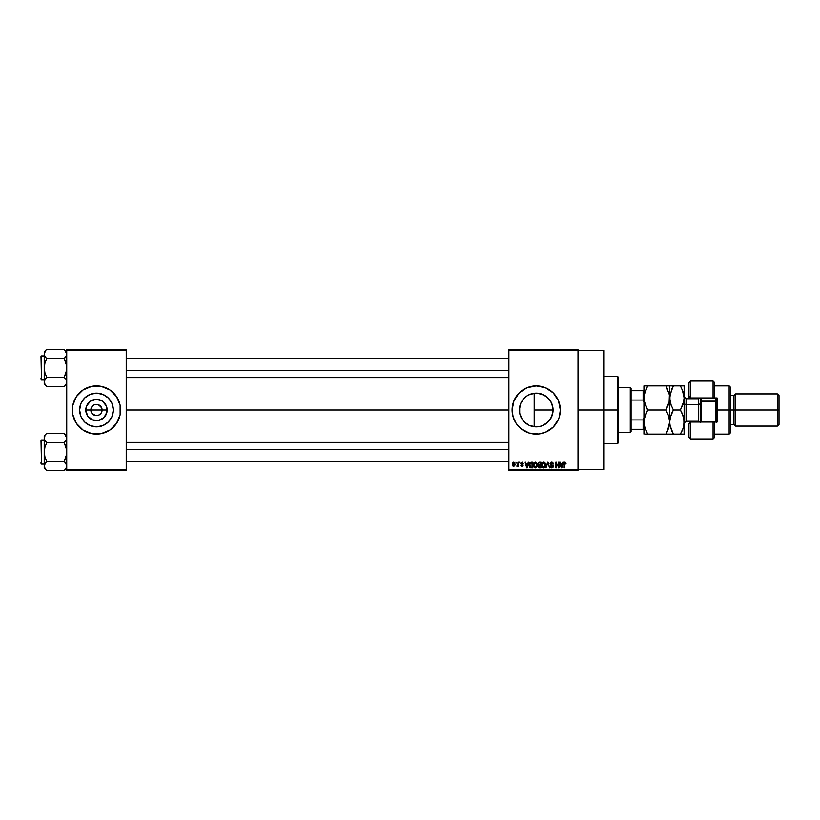 <?xml version="1.0" encoding="UTF-8"?>
<svg xmlns="http://www.w3.org/2000/svg" width="820" height="820" viewBox="0 0 820 820"><rect width="100%" height="100%" fill="white"/><g stroke="black" fill="none" stroke-linecap="round" stroke-linejoin="round"><path stroke-width="1.23" d="M91.276 412.152L90.846 410A5.627 5.627 0 0 0 96.473 415.627A5.627 5.627 0 0 0 102.1 410L107.143 410A10.68 10.68 0 0 1 96.473 420.68A10.68 10.68 0 0 1 85.792 410L102.1 410A5.627 5.627 0 0 1 96.473 415.627A5.627 5.627 0 0 1 90.846 410L92.496 406.023L94.32 404.803L97.57 404.485L100.45 406.023L101.67 407.847L102.1 410L101.147 413.126L101.67 412.152M95.376 415.514L91.789 413.126L94.32 415.197L98.625 415.197L96.473 415.627M113.324 410A16.851 16.851 0 0 1 96.473 426.851A16.851 16.851 0 0 1 79.622 410L80.903 403.553L84.552 398.089L90.026 394.43L96.473 393.149L102.92 394.43L108.383 398.089L112.043 403.553L113.324 410L112.043 416.447L108.383 421.91L102.92 425.57L96.473 426.851L90.026 425.57L84.552 421.91L80.903 416.447L79.622 410A16.851 16.851 0 0 1 96.473 393.149A16.851 16.851 0 0 1 113.324 410M103.504 433.073A24.118 24.118 0 0 0 120.591 410.02A24.118 24.118 0 0 1 96.473 434.118A24.118 24.118 0 0 1 72.355 410A24.118 24.118 0 0 0 89.441 433.073M89.503 433.093A24.118 24.118 0 0 0 91.748 433.647M91.778 433.657A24.118 24.118 0 0 0 101.157 433.657L109.87 430.049L116.522 423.397L120.12 414.705L120.12 405.295L116.522 396.603L109.87 389.951L101.178 386.343L91.768 386.343L83.076 389.951L76.414 396.603L72.816 405.295L72.816 414.705L76.414 423.397L83.076 430.049L91.768 433.657L101.178 433.657M101.188 433.647A24.118 24.118 0 0 0 103.443 433.093M551.675 416.703L553.069 410A16.851 16.851 0 0 1 536.218 426.851A16.851 16.851 0 0 1 519.367 410L519.685 413.27L519.675 406.792M549.779 420.004L546.028 423.704L542.963 425.436L548.047 421.992M538.627 426.677L539.478 426.533M539.539 426.523L540.431 426.318M529.105 425.272L524.298 421.91L522.207 419.358L519.685 413.29M529.802 425.58L530.417 425.826M522.678 420.035L526.87 424.022M520.495 416.058L521.038 417.308M559.875 414.684A24.118 24.118 0 0 0 560.337 410L558.502 400.775L553.274 392.944L545.443 387.716L536.218 385.882L526.983 387.716L519.162 392.944L513.935 400.775L512.1 410A24.118 24.118 0 0 0 529.187 433.073L538.576 434.005L545.443 432.283L553.274 427.056L558.502 419.225A24.118 24.118 0 0 0 559.291 417.021L560.337 410A24.118 24.118 0 0 1 536.218 434.118A24.118 24.118 0 0 1 512.1 410L513.135 417.001L516.159 423.397L520.915 428.645L529.218 433.083M529.238 433.083A24.118 24.118 0 0 0 540.913 433.657M540.933 433.647A24.118 24.118 0 0 0 543.188 433.083M543.24 433.073A24.118 24.118 0 0 0 558.492 419.235M559.301 416.98A24.118 24.118 0 0 0 559.865 414.725M578.018 410L603.745 410L603.745 350.509L603.745 410L578.018 410M126.218 410L508.882 410L126.218 410M101.147 413.126L98.625 415.197M537.787 426.779L537.018 426.83M535.183 426.82L533.471 426.625M541.292 426.072L542.768 425.529M551.563 416.949L550.753 418.518M552.711 413.423L552.393 414.725M553.049 409.2L553.039 410.922M519.675 413.198L519.685 406.71L520.649 403.553L524.298 398.089L526.85 395.988L529.771 394.43L536.218 393.149L542.953 394.553L547.944 397.905M523.959 421.562L522.822 420.229M526.337 423.653L525.015 422.587M528.346 424.904L527.578 424.463M532.201 426.369L531.175 426.082M508.882 349.709L578.018 349.709L508.882 349.709L508.882 350.509L578.018 350.509L578.018 469.491L508.882 469.491L508.882 349.709M578.018 350.509L508.882 350.509L508.882 470.29L508.882 469.491L578.018 469.491L578.018 470.29L508.882 470.29L578.018 470.29L578.018 349.709L578.018 350.509L603.745 350.509M515.903 462.254L516.405 463.054L515.903 462.254M519.409 462.254L519.921 463.054L519.409 462.254M528.295 462.254L527.854 463.935L526.081 463.935L525.107 462.254L526.737 467.882L528.838 462.254L527.854 463.935L526.081 463.935L525.107 462.254L526.737 467.882L528.838 462.254L527.28 467.882L526.737 467.882L525.107 462.254L525.64 462.254M536.731 463.064L535.265 462.183L533.799 463.044L535.265 462.183L536.731 463.064L537.243 464.991L536.116 462.418L533.933 462.859L533.297 464.796L533.707 466.949L535.142 467.953L536.557 467.328L537.223 465.493L536.823 463.208M545.136 463.064L543.67 462.183L542.204 463.044L543.67 462.183L545.136 463.064L545.649 464.991L544.521 462.418L542.338 462.859L541.702 464.796L542.112 466.949L543.547 467.953L544.962 467.328L545.628 465.493L545.228 463.208M551.696 462.183L550.097 463.812L550.538 464.93L552.618 465.883L551.962 467.287L550.251 466.272L550.65 467.472L551.942 467.953L553.039 467.277L553.162 465.862L550.855 464.428L550.65 463.505L551.901 462.859L552.875 464.151L553.223 463.187L551.696 462.183L550.097 463.812L550.876 465.155L552.567 465.821L551.768 467.297L550.251 466.272L551.788 467.953L553.244 466.416L550.609 463.802L551.655 462.839L553.387 464.079L551.696 462.183M562.797 462.254L562.356 463.935L560.583 463.935L559.599 462.254L561.239 467.882L563.33 462.254L562.356 463.935L560.583 463.935L559.599 462.254L561.239 467.882L563.33 462.254L561.772 467.882L559.599 462.254L560.142 462.254M558.502 419.225L559.291 417.001M565 462.183L565.8 462.582L564.693 462.224L563.924 463.126L563.842 467.882L564.457 463.177L565.154 462.869L566.107 463.935L565 462.183L563.842 464.058L564.355 467.882L564.426 463.269L564.98 462.839L565.585 463.823M558.502 462.254L558.502 466.754L555.806 462.254L555.806 467.882L556.319 463.372L559.014 467.882L559.014 462.254L558.502 466.754L555.806 462.254L555.806 467.882L556.319 463.372L559.014 467.882L559.014 462.254L559.014 467.882L558.471 467.882M547.596 462.254L545.987 467.882L547.873 462.91L549.605 467.882L548.088 462.254L545.987 467.882L547.873 462.91L549.605 467.882L548.088 462.254L549.605 467.882L547.873 462.91L545.987 467.882L547.596 462.254M539.386 462.254L537.91 463.269L538.525 465.288L538.063 467.021L538.822 467.81L540.964 467.882L540.964 462.254L539.386 462.254L540.964 462.254L539.386 462.254L537.828 463.905L538.525 465.288L537.971 466.467L539.375 467.882L540.964 467.882L540.964 462.254L540.964 467.882L539.375 467.882M529.515 463.167L531.063 462.254L529.3 463.72L529.71 467.318L532.559 467.882L532.559 462.254L531.063 462.254L532.559 462.254L531.063 462.254L529.125 465.104L530.314 467.779L532.559 467.882L532.559 462.254L532.559 467.882M520.792 465.247L521.981 466.416L523.129 465.258L521.981 466.416L520.792 465.247L521.961 465.832L522.627 465.34L520.72 463.505L521.961 462.183L520.731 463.741L522.606 465.452L520.895 465.709L521.868 466.416L523.058 465.709L522.924 464.571L521.264 463.597L521.92 462.767L523.211 463.495L522.084 462.183L523.211 463.495L521.961 462.183L520.72 463.505L522.627 465.34L521.961 465.832L520.792 465.247L521.981 466.416L523.129 465.258L521.366 463.771L521.92 462.767L523.211 463.495L521.92 462.767L521.366 463.771L523.129 465.37M517.943 462.254L517.851 465.217L516.846 466.201L517.943 465.698L518.455 466.344L518.455 462.254L517.851 465.217L516.846 466.201L517.943 465.698L518.455 466.344L518.455 462.254L517.943 466.344M513.74 462.183L512.582 462.931L512.315 464.345L512.705 465.852L513.832 466.416L515.114 465.012L514.683 462.623L513.74 462.183L512.315 464.345L513.74 466.416L515.165 464.304L513.74 462.183M530.407 394.184L532.201 393.641M533.471 393.374L535.183 393.18M527.578 395.527L529.115 394.717M525.025 397.403L526.337 396.347M526.87 395.978L523.97 398.428M521.038 402.671L522.022 400.908M522.832 399.77L523.642 398.776M539.499 393.477L545.577 395.988L550.23 400.642L551.788 403.553L553.069 410A16.851 16.851 0 0 0 536.218 393.149A16.851 16.851 0 0 0 519.367 410L520.577 403.737M552.383 405.244L552.711 406.577M550.753 401.472L548.662 398.643L551.675 403.296M545.72 396.091L548.047 398.007M542.758 394.471L544.541 395.353M536.997 393.169L539.55 393.487M534.189 393.272L534.189 410L553.069 410L534.189 410L534.189 393.272L532.99 393.467M102.1 410L90.846 410A5.627 5.627 0 0 1 96.473 404.373A5.627 5.627 0 0 1 102.1 410A5.627 5.627 0 0 0 96.473 404.373A5.627 5.627 0 0 0 90.846 410L85.792 410L86.602 405.91L90.538 401.123L96.473 399.319L102.397 401.123L106.333 405.91L106.938 412.081L104.017 417.554L98.554 420.476L92.383 419.86L87.596 415.935L85.792 410A10.68 10.68 0 0 1 96.473 399.319A10.68 10.68 0 0 1 107.143 410L102.1 410M66.727 470.29L126.218 470.29L126.218 469.491L66.727 469.491L66.727 350.509L126.218 350.509L126.218 469.491L126.218 349.709L66.727 349.709L126.218 349.709L126.218 350.509L66.727 350.509L66.727 349.709L66.727 469.491L126.218 469.491L126.218 470.29L66.727 470.29L66.727 469.491L66.727 470.29M603.745 469.491L603.745 410L603.745 469.491L578.018 469.491M529.187 386.927A24.118 24.118 0 0 0 512.1 410A24.118 24.118 0 0 1 536.218 385.882A24.118 24.118 0 0 1 560.337 410A24.118 24.118 0 0 0 559.875 405.316M559.865 405.275A24.118 24.118 0 0 0 559.301 403.02M559.291 402.979A24.118 24.118 0 0 0 558.502 400.775M558.492 400.765A24.118 24.118 0 0 0 543.24 386.927M543.188 386.917A24.118 24.118 0 0 0 540.933 386.353M540.913 386.343A24.118 24.118 0 0 0 529.238 386.917M514.95 398.633L513.873 400.929M513.935 419.225L514.95 421.367M551.563 403.05L552.68 406.433L552.741 413.29L551.788 416.447L548.129 421.91L542.666 425.57L539.499 426.523L536.218 426.851L529.771 425.57M521.848 401.205L520.618 403.614M523.652 398.776L522.688 399.955M532.877 393.487L528.367 395.086M89.441 386.927A24.118 24.118 0 0 0 72.355 409.979A24.118 24.118 0 0 1 96.473 385.882A24.118 24.118 0 0 1 120.591 410A24.118 24.118 0 0 0 103.504 386.927M103.443 386.907A24.118 24.118 0 0 0 101.188 386.353M101.157 386.343A24.118 24.118 0 0 0 91.778 386.343M91.748 386.353A24.118 24.118 0 0 0 89.503 386.907M120.468 412.368L120.468 407.632M119.546 402.999L118.756 400.775M72.468 407.632L72.468 412.368M73.39 417.001L74.189 419.225M105.831 395.988L102.92 394.43M82.461 400.642L80.903 403.553M87.105 424.012L90.026 425.57M110.485 419.358L112.043 416.447M91.789 406.874L91.276 407.847M101.67 407.847L98.625 404.803L94.32 404.803M97.57 404.485L96.473 404.373M565.595 464.007L564.98 462.839L564.426 463.269L564.355 464.017L564.98 462.839L564.426 463.269L564.98 462.839L565.595 464.007M564.355 467.882L563.842 464.058M561.259 466.426L560.757 464.591L562.182 464.591L561.628 466.498M556.319 467.882L555.806 462.254L556.349 462.254M552.055 462.213L552.701 462.5M553.387 464.079L552.844 463.905M552.875 464.151L551.45 462.849M551.778 462.849L550.712 464.243M550.62 463.7L551.716 464.817M553.039 465.606L553.223 466.139M553.223 466.713L553.039 467.277M550.261 466.436L550.784 466.416M550.763 466.201L551.768 467.297L550.763 466.201L551.768 467.297L552.731 466.395L550.107 463.648M551.378 467.236L552.567 465.821L550.107 464.017M552.731 466.529L551.768 467.297L552.567 465.821L550.876 465.155M552.731 466.395L551.768 465.442L552.731 466.395M550.343 462.89L551.368 462.203M542.133 463.156L541.692 465.063L543.67 467.953L545.638 465.247M541.702 464.796L541.805 464.028M544.326 462.316L543.67 462.183M543.342 467.256L542.748 466.877M542.379 463.894L542.43 466.354L543.66 467.297L545.136 464.981L543.66 467.297L542.204 465.083L543.67 462.839L544.388 463.074M544.552 463.218L543.67 462.839L545.136 464.981L545.003 466.129L543.762 467.297M542.204 465.083L542.491 463.628M544.828 463.587L545.115 464.622M538.525 465.288L537.971 466.467L538.525 465.288L537.971 466.467L538.525 465.288L537.828 463.741M538.361 463.628L538.842 462.982L538.351 464.12L539.447 464.889L538.33 463.905L538.842 462.982L538.443 463.361M538.904 462.962L538.33 463.905L538.966 462.941M539.355 467.226L538.586 465.904L539.499 465.545L538.484 466.375L539.56 467.226L538.484 466.375L538.955 465.596L540.452 465.545L540.452 467.226L539.334 467.215M539.365 462.91L540.452 462.91L540.452 464.889L539.232 464.878L540.452 464.889L540.452 462.91L538.781 463.013M539.499 465.545L540.452 465.545L540.452 467.226L539.56 467.226M539.263 467.215L538.494 466.58M533.728 463.156L533.297 465.063L535.265 467.953L537.233 465.247M533.297 464.796L533.4 464.028M535.921 462.316L535.265 462.183M535.255 467.297L534.025 466.354L535.255 467.297L536.731 464.981L535.255 467.297L534.343 466.877M533.974 463.894L534.025 466.354L533.799 465.083L535.265 462.839L536.731 464.981L536.464 466.488L535.357 467.297M533.799 465.083L534.086 463.628M536.567 463.905L536.71 464.622M531.124 467.882L530.314 467.779L531.124 467.882M529.976 467.584L529.259 466.313M529.177 465.873L529.125 465.288M529.146 464.653L529.238 463.946M530.827 462.931L529.638 465.104L529.843 463.73L532.047 462.91L532.047 467.226L530.417 467.113L529.771 463.966M529.843 463.73L530.714 462.941M530.417 467.113L532.047 467.226L532.047 462.91L531.134 462.91M529.648 464.755L529.669 465.668M526.973 467.297L526.255 464.591L527.68 464.591L526.901 466.959M522.002 462.767L522.699 463.566L521.92 462.767L522.699 463.566L521.92 462.767L521.233 463.402L521.868 463.997L521.366 463.771M521.92 462.767L521.233 463.402L521.92 462.767M520.987 465.914L520.823 465.401M521.305 465.176L521.961 465.832L522.494 465.032M522.627 465.34L521.961 465.832L522.617 465.391M521.868 464.766L520.731 463.372M520.72 463.505L522.084 462.183M517.338 466.416L516.846 466.201L517.943 465.698L517.338 466.416L517.943 465.698L517.338 466.416L517.943 465.698L517.338 466.416L517.943 465.698L517.338 466.416L517 465.616L517.943 464.376M513.217 466.303L512.705 465.852M514.653 464.304L513.761 465.832L514.653 464.058L513.73 462.767L512.838 464.55L513.761 465.832L512.828 464.304L513.73 462.767L514.653 464.304M514.622 464.796L514.212 465.668M512.91 463.566L513.279 462.941M514.314 463.054L514.653 464.058M561.177 466.139L560.757 464.591L562.182 464.591L561.7 466.231M539.232 464.878L538.351 464.12M526.686 466.139L526.255 464.591L527.68 464.591L527.137 466.498M617.409 410L617.409 443.763L617.409 410L603.745 410L617.409 410L617.409 376.236L617.409 410L618.218 410L617.409 410M618.218 442.964L618.218 410L618.218 442.964L617.409 443.763L603.745 443.763M534.189 410L534.189 426.728L534.189 410M618.218 377.036L618.218 410L618.218 377.036L617.409 376.236L603.745 376.236M66.543 383.196L65.231 385.523L66.543 383.196L66.543 380.757L66.543 383.176M46.494 386.415L64.226 386.64L66.727 384.139L64.226 386.64L65.231 385.523L64.226 386.64L46.719 386.64L44.915 384.385L44.393 380.757L46.719 377.292L44.915 372.762L44.218 367.954L44.915 363.147L46.719 358.617L44.915 356.351L44.218 353.943L44.393 355.152L44.393 352.733L45.705 350.386L44.218 353.943L44.218 381.966L44.936 384.406M46.719 349.269L45.715 350.386L46.719 349.269L45.715 350.386L46.719 349.269L64.226 349.269L46.719 349.269L44.218 351.77L46.719 349.269M41.482 380.019L41 356.382L44.218 355.901L41.482 355.901L41.482 380.019L44.218 380.019L41.482 380.019L41 356.382L41.482 380.019M64.442 349.494L66.727 353.943L66.543 352.713L66.543 355.173L64.226 358.617L65.231 357.499L64.226 358.617L46.719 358.617L64.226 358.617L66.03 363.147L66.727 367.954L66.02 372.762L64.226 377.292L46.719 377.292L64.226 377.292L66.03 379.558L66.727 381.966L66.543 380.736M46.719 377.292L44.403 380.746L46.719 377.292L44.915 372.762L44.218 367.954L44.218 384.139L44.915 379.558L44.403 380.736M64.226 386.64L66.02 384.385L64.226 386.64M44.393 355.152L44.218 367.954L44.915 363.147L46.719 358.617L44.915 356.341M44.218 381.905L44.218 384.139L45.725 385.543M45.705 385.523L44.403 383.196M45.643 357.417L46.719 358.617M45.715 378.409L44.915 379.558M64.226 358.617L65.231 357.499L64.226 358.617L66.543 365.525L66.543 370.394L64.226 377.292L66.02 379.558M66.727 354.014L66.543 355.173M66.727 353.943L65.21 350.365M66.727 351.77L65.231 350.386M65.231 357.499L66.02 356.351M65.293 378.491L64.226 377.292M126.218 370.373L508.882 370.373L126.218 370.373M508.882 449.626L126.218 449.626L508.882 449.626M630.272 387.491L631.082 388.29L631.082 390.709L631.082 388.29L630.272 387.491L618.218 387.491L630.272 387.491L630.272 432.509L618.218 432.509L630.272 432.509L630.272 387.491M631.082 431.709L630.272 432.509L631.082 431.709L631.082 429.29L631.082 431.709M631.082 400.058L631.082 419.942L631.082 390.709L631.082 400.058L643.136 400.058L643.946 401.964L643.136 400.058L643.136 390.709L631.082 390.709L643.136 390.709L643.136 400.058L631.082 400.058M631.082 429.29L631.082 419.942L631.082 429.29L643.946 429.29L643.136 429.29L643.136 419.942L631.082 419.942L643.136 419.942L643.136 429.29L631.082 429.29M643.946 390.709L643.136 390.709L643.946 390.709M643.946 418.036L643.136 419.942L643.946 418.036M41 356.597L41 357.499M41 378.409L41 379.311M66.03 351.544L66.543 352.723M66.543 467.287L65.231 469.614L66.543 467.287M66.727 466.057L66.03 468.456L64.226 470.731L66.543 467.267L66.03 463.659L66.727 466.057M46.494 470.506L64.226 470.731L66.727 468.23L64.226 470.731L46.719 470.731L44.915 468.466L44.393 464.848L46.719 461.383L44.915 456.853L44.218 452.045L44.915 447.238L46.719 442.708L44.915 440.442L44.218 438.034L44.393 439.243L44.915 435.625L44.218 438.034L44.218 468.23L44.218 466.057L44.936 468.497M64.442 433.585L66.727 438.034L66.543 436.824L66.543 439.264L64.226 442.708L66.03 447.238L66.727 452.045L66.02 456.853L64.226 461.383L46.719 461.383L44.915 456.853L44.218 452.045L44.915 447.238L46.719 442.708L64.226 442.708L65.231 441.59L64.226 442.708L46.719 442.708L44.403 439.264L44.218 435.861L46.719 433.36L64.226 433.36L46.719 433.36L44.218 435.861L44.218 466.057L45.705 462.5L44.403 464.827M41.482 464.099L41 440.473L44.218 439.981L41.482 439.981L41.482 464.099L44.218 464.099L41.482 464.099L41 440.473L41.482 464.099M46.719 461.383L45.715 462.5L46.719 461.383L45.715 462.5L46.719 461.383L64.226 461.383L66.543 464.827M64.226 470.731L65.231 469.614L64.226 470.731M44.218 465.985L44.218 468.23L45.725 469.634M44.915 468.466L45.705 469.614M44.915 440.432L44.393 439.243M45.643 441.508L46.719 442.708M45.715 462.5L44.915 463.648M64.226 442.708L65.231 441.59L64.226 442.708L66.543 449.616L66.543 454.485L64.226 461.383L66.02 463.648M66.727 438.095L66.543 439.264M66.727 435.861L64.226 433.36L66.01 435.594M66.727 438.034L66.543 436.804M65.231 441.59L66.02 440.442M65.293 462.582L64.226 461.383M41 440.688L41 441.59M41 462.5L41 463.402M714.681 382.714L714.681 397.946L717.1 397.946L717.1 422.054L690.573 422.054L688.964 423.663L688.964 437.337L690.573 438.946L690.573 422.054L690.573 438.946L713.082 438.946L713.082 422.054L690.573 422.054L690.573 421.255L688.964 423.663L688.964 437.275M698.609 398.715L698.609 397.946L698.609 398.715M729.154 410L730.764 410L730.764 387.491L730.764 410L735.591 410L735.591 393.918L735.591 410L779 410L779 395.527L779 424.473L779 410L777.391 410L777.391 393.918L777.391 410L735.591 410L735.591 426.082L735.591 410L733.982 410L733.982 395.527L733.982 410L730.764 410L730.764 432.509L730.764 410L729.154 410L729.154 385.882L729.154 410L717.1 410L729.154 410L729.154 434.118L729.154 410M688.964 382.796L688.964 396.337L690.573 398.745L690.573 381.054L690.573 397.946L713.082 397.946L713.082 381.054L713.082 397.946L717.1 397.946L717.1 422.054L714.681 422.054L714.681 437.285M688.964 396.593L688.964 398.745L688.964 396.337L690.573 397.946L714.681 397.946L714.681 382.663L713.082 381.054L690.573 381.054L688.964 382.663L688.964 396.337M698.609 421.285L698.609 422.054L698.609 421.285M779 424.473L777.391 426.082L777.391 410L777.391 426.082L735.591 426.082L733.982 424.473L733.982 410L733.982 424.473L730.764 424.473M714.681 437.337L714.681 422.054L713.082 422.054L713.082 438.946L714.681 437.337M700.218 397.946L700.218 401.554L701.018 401.154L701.018 397.946L701.018 401.154L716.29 401.554L716.29 397.946L716.29 422.689M715.491 397.946L715.491 401.154L715.491 397.946M698.281 421.193L698.281 398.745L686.063 398.745L686.063 404.373A1.927 0.963 0 0 1 684.136 403.409A1.927 0.963 180 0 0 686.063 404.373L686.063 421.193M686.063 398.807L686.063 421.255L698.281 421.255L698.281 404.373A1.927 0.963 180 0 0 700.218 403.409A1.927 0.963 0 0 1 698.281 404.373L686.063 404.373L698.281 404.373L698.281 398.807M644.981 385.882L643.946 385.882L644.212 401.072L644.212 394.789L647.677 385.882L644.991 391.724L647.677 385.882L643.946 385.882L643.946 422.054L644.981 415.863L647.677 410L644.212 401.082L644.212 394.789L647.677 385.882L665.932 385.882L646.17 385.882M669.058 402.651L665.932 410L668.618 404.157L665.932 410L647.677 410L665.932 410L668.618 415.832L669.663 422.054L668.628 428.255L665.932 434.118L647.677 434.118L644.991 428.286L643.946 422.054L644.991 428.276L643.946 422.054L644.212 425.211M644.991 434.118L665.932 434.118L667.439 431.248L669.663 422.054L669.663 385.882L665.932 385.882L669.397 394.799L669.397 401.093L665.932 410L668.618 415.832L669.663 422.054L669.079 417.4M667.439 388.752L665.932 385.882L669.386 385.882L665.932 385.882L669.397 394.799L669.11 402.466M667.439 431.248L665.932 434.118L668.628 434.118M668.966 427.128L668.628 428.255M646.17 407.12L647.677 410L644.212 418.928L647.677 410L644.981 404.147L643.946 397.946L643.946 434.118L644.622 417.072M667.439 434.118L665.932 434.118L666.957 432.232M668.618 385.882L669.663 385.882L669.397 425.18M668.628 391.745L668.792 392.257M669.397 418.907L669.663 422.054L670.709 415.863L673.394 410L671.898 412.87L673.394 410L670.709 404.137L669.663 397.946L669.93 401.062L669.94 394.779L673.394 385.882L670.709 385.882M644.52 426.656L647.677 434.118M645.914 430.674L646.16 431.228M644.981 415.853L646.662 411.855M670.217 417.575L673.394 410L680.405 410L683.091 404.157L680.405 410L681.246 411.527M671.262 405.674L669.663 397.946L671.898 388.752L673.394 385.882L680.436 385.882M670.586 403.758L673.394 410L680.405 410L681.912 412.87L683.859 418.887L684.136 434.118L681.912 434.118L684.136 434.118L684.136 397.946L684.136 422.054L683.101 428.255L680.405 434.118L681.912 431.248M670.227 393.405L669.94 394.779M682.896 428.86L680.405 434.118L673.394 434.118L671.846 431.146L673.394 434.118L669.663 434.118L673.394 434.118L669.94 425.231L669.663 422.054L669.94 425.221L669.663 422.054L670.709 415.863M670.719 434.118L683.091 434.118M670.268 426.759L669.663 422.054M684.136 385.882L684.136 397.946L684.136 385.882L683.101 385.882L684.136 385.882M683.511 426.841L683.87 425.19M683.859 401.113L680.405 410L683.091 404.168L684.136 397.946L683.562 402.528M680.405 410L683.091 415.832L684.136 422.054M683.542 417.38L683.337 416.642M683.091 385.882L680.405 385.882L681.912 385.882L680.405 385.882L683.101 391.745L684.136 397.946L682.26 389.551M680.59 386.21L683.224 392.144M673.394 434.118L670.463 427.476M680.405 385.882L671.898 385.882M673.394 385.882L671.898 388.752M681.912 434.118L680.405 434.118L681.902 431.248M716.29 422.054L716.29 401.554L715.491 401.154L715.491 422.054L715.491 401.154L701.018 401.154L701.018 422.054L701.018 401.154L700.218 401.554L700.218 422.689M700.218 401.554L700.218 422.054M126.218 358.309L508.882 358.309M126.218 377.6L508.882 377.6M508.882 461.691L126.218 461.691M508.882 442.4L126.218 442.4M714.681 385.882L729.154 385.882L730.764 387.491M779 395.527L777.391 393.918L735.591 393.918L733.982 395.527L730.764 395.527M714.681 434.118L729.154 434.118L730.764 432.509M686.063 421.255L684.136 423.181M698.281 421.255L699.849 422.054M698.281 398.745L699.849 397.946M686.063 398.745L684.136 396.818"/></g></svg>
